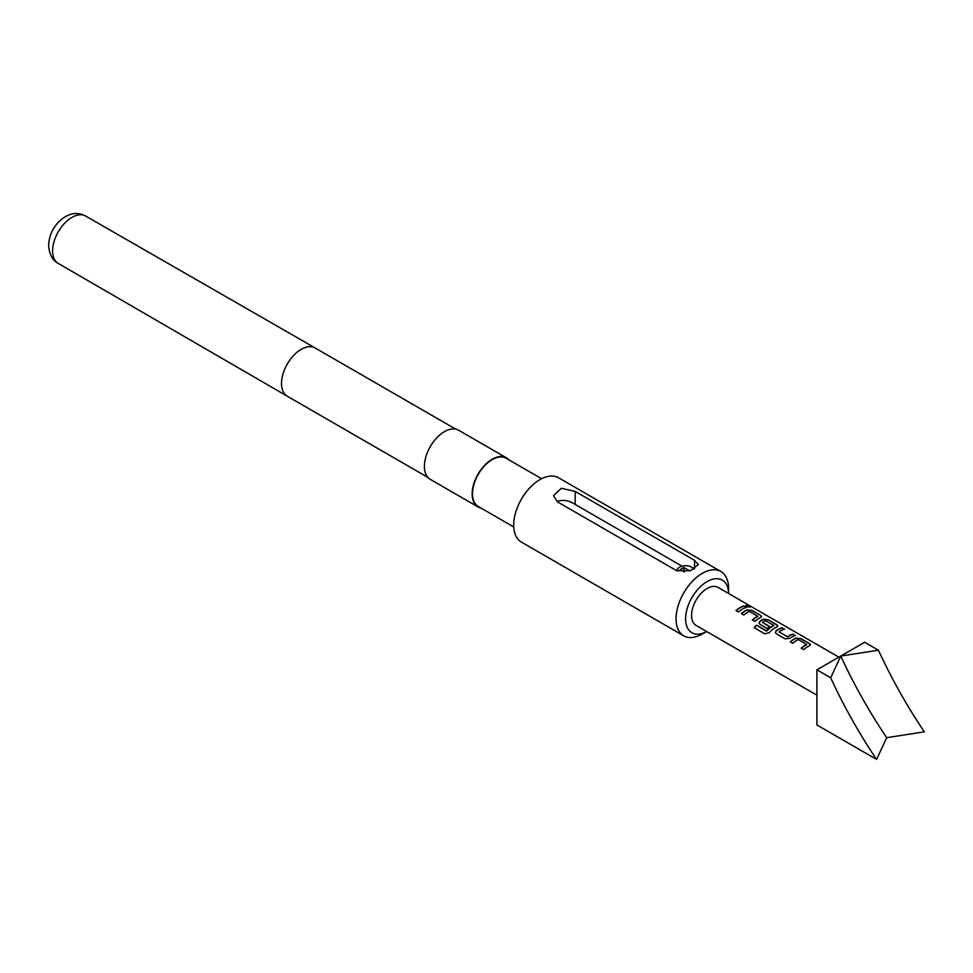 <?xml version="1.0" encoding="UTF-8"?>
<svg xmlns="http://www.w3.org/2000/svg" width="973" height="973" viewBox="0 0 973 973"><rect width="100%" height="100%" fill="white"/><g stroke="black" fill="none" stroke-linecap="round" stroke-linejoin="round"><path stroke-width="1.46" d="M749.988 607.03L749.332 606.544C746.449 605.303 745.537 605.315 746.583 606.605M746.668 606.301C749.648 607.334 750.572 607.31 749.465 606.24C746.559 604.987 745.622 605.011 746.668 606.301L745.999 605.498M750.171 606.921L749.332 606.544M693.737 569.302A8.441 4.877 0 0 0 693.299 568.597A8.441 4.877 0 0 0 691.572 567.137A8.441 4.877 0 0 0 677.889 568.597A8.441 4.877 0 0 0 677.184 570.956M682.049 566.164L575.177 504.452C569.205 500.487 563.245 499.441 557.274 501.314M796.06 637.984A21.941 12.673 -60 0 0 794.321 638.872A21.941 12.673 -60 0 0 790.258 641.839L792.764 643.287A21.941 12.673 -60 0 1 796.838 640.319A21.941 12.673 -60 0 1 798.237 639.577L806.678 644.454A21.941 12.673 -60 0 0 805.267 645.184A21.941 12.673 -60 0 0 801.205 648.164L803.71 649.611A21.941 12.673 -60 0 1 807.785 646.631A21.941 12.673 -60 0 1 809.512 645.744L810.448 644.856L809.475 643.579L800.694 638.507L796.036 638.276A21.613 12.479 -60 0 0 790.453 641.949M782.061 627.755A21.941 12.673 -60 0 0 778.035 629.458A21.941 12.673 -60 0 0 776.259 630.601L775.359 632.608L776.308 633.788L785.077 638.847L789.711 638.361A21.941 12.673 -60 0 1 791.487 637.23A21.941 12.673 -60 0 1 795.513 635.515L792.946 634.372A21.613 12.479 -60 0 0 787.571 636.95L779.105 631.818A21.941 12.673 -60 0 1 780.541 630.905A21.941 12.673 -60 0 1 784.566 629.203L782 628.047A21.613 12.479 -60 0 0 776.296 630.857L775.396 632.73M769.157 632.718A21.941 12.673 -60 0 1 775.189 627.816A21.941 12.673 -60 0 1 776.928 626.928L777.865 626.04L776.88 624.763L768.111 619.692L763.464 619.169A21.941 12.673 -60 0 0 761.737 620.056A21.941 12.673 -60 0 0 759.974 621.188L759.062 623.207L760.01 624.374L767.198 628.522A21.941 12.673 -60 0 1 769.655 626.576L762.528 622.246A21.941 12.673 -60 0 1 763.963 621.346A21.941 12.673 -60 0 1 765.374 620.604L773.815 625.481A21.941 12.673 -60 0 0 772.404 626.211A21.941 12.673 -60 0 0 766.675 630.784L756.435 625.128A21.941 12.673 -60 0 0 754.209 627.719L764.729 633.8L769.157 632.718M747.179 609.755A21.941 12.673 -60 0 0 745.44 610.643A21.941 12.673 -60 0 0 741.377 613.622L743.883 615.07A21.941 12.673 -60 0 1 747.945 612.09A21.941 12.673 -60 0 1 749.356 611.36L757.785 616.225A21.941 12.673 -60 0 0 756.386 616.967A21.941 12.673 -60 0 0 752.324 619.935L754.829 621.382A21.941 12.673 -60 0 1 758.891 618.414A21.941 12.673 -60 0 1 760.631 617.527L761.567 616.639L760.582 615.35L751.813 610.29L747.155 610.047A21.613 12.479 -60 0 0 741.572 613.732M744.126 605.851A21.941 12.673 -60 0 0 740.088 607.553A21.941 12.673 -60 0 0 736.026 610.533L738.531 611.981A21.941 12.673 -60 0 1 742.606 609.001A21.941 12.673 -60 0 1 746.632 607.298L744.065 606.143A21.613 12.479 -60 0 0 736.22 610.643M838.86 657.152L718.062 587.412A21.941 12.673 120 0 0 707.091 588.507A21.941 12.673 120 0 0 692.752 607.845A21.941 12.673 120 0 0 696.109 625.432L816.906 695.172M779.105 632.024L787.546 636.683A21.941 12.673 -60 0 1 788.981 635.783A21.941 12.673 -60 0 1 793.007 634.068M728.57 593.481A30.394 17.55 120 0 0 706.848 581.745A30.394 17.55 120 0 0 685.6 618.828A30.394 17.55 120 0 0 706.617 631.501L702.311 633.995A37.144 21.442 -60 0 1 683.739 635.831A37.144 21.442 -60 0 1 676.053 618.828A37.144 21.442 -60 0 1 692.265 581.453A37.144 21.442 -60 0 1 720.884 571.504A37.144 21.442 -60 0 1 728.57 588.507L728.57 593.481M541.608 478.716L506.142 458.234A27.852 16.079 120 0 0 484.676 465.702A27.852 16.079 120 0 0 472.513 493.737A27.852 16.079 120 0 0 478.278 506.483L513.744 526.965M508.806 459.779A28.363 16.371 120 0 0 506.386 457.796L458.636 430.236A28.363 16.371 120 0 0 436.78 437.826A28.363 16.371 120 0 0 424.398 466.371A28.363 16.371 120 0 0 430.273 479.361L478.023 506.921A28.363 16.371 120 0 0 480.954 508.028M506.386 457.796A28.363 16.371 120 0 0 484.53 465.398A28.363 16.371 120 0 0 472.148 493.943A28.363 16.371 120 0 0 478.023 506.921M676.649 570.677L557.274 501.752L553.564 495.658L561.385 488.288L575.177 491.414L694.552 560.339L698.261 564.583L690.429 570.713L676.649 570.677M720.884 571.504L558.526 477.767A37.144 21.442 120 0 0 529.908 487.716A37.144 21.442 120 0 0 513.695 525.092A37.144 21.442 120 0 0 521.394 542.095L683.739 635.831M830.699 677.792C843.773 706.191 859.074 733.399 876.6 759.427L816.906 724.97L816.906 669.825L830.699 677.792L840.781 656.045L816.906 669.825M876.6 759.427L886.695 737.68L924.35 731.854C906.824 705.839 891.523 678.619 878.449 650.219L864.656 642.265L840.781 656.045L878.449 650.219M840.781 656.045A337.643 194.941 -120 0 0 886.695 737.68M684.505 572.027L680.224 569.546L683.812 567.478L689.772 570.92M683.812 567.478L683.812 571.613M746.242 607.407L744.065 606.143M751.813 610.29L747.155 610.047M760.582 615.35L751.752 610.582M761.518 616.785L760.521 615.654M752.518 620.044A21.613 12.479 -60 0 1 757.772 616.517L757.785 616.225M777.816 626.198L776.88 624.763M776.819 625.055L768.111 619.692M768.05 619.996L763.464 619.169M763.44 619.448A21.613 12.479 -60 0 0 759.998 621.455L759.974 621.188M759.998 621.455L759.098 623.328M769.473 626.709L762.54 622.465M766.675 630.784L766.773 630.99A21.613 12.479 -60 0 1 773.79 625.773L773.815 625.481M766.444 631.051L756.435 625.128M754.379 627.828A21.613 12.479 -60 0 1 756.532 625.323M795.123 635.624L792.946 634.372M784.177 629.312L782 628.047M800.694 638.507L796.036 638.276M809.475 643.579L800.633 638.811M810.412 645.014L809.414 643.871M801.399 648.273A21.613 12.479 -60 0 1 806.653 644.746L806.678 644.454M85.612 216.018A27.366 15.799 120 0 0 64.534 223.364A27.366 15.799 120 0 0 52.591 250.9A27.366 15.799 120 0 0 58.246 263.415C52.408 260.253 49.209 254.245 48.65 245.391C48.954 236.694 52.165 228.983 58.283 222.282C67.514 213.294 76.624 211.202 85.612 216.018L315.118 347.957A27.852 16.079 120 0 0 315.118 347.957A27.852 16.079 120 0 0 293.664 355.437A27.852 16.079 120 0 0 281.513 383.459A27.852 16.079 120 0 0 287.266 396.206A27.852 16.079 120 0 0 287.278 396.218L427.865 477.378M575.177 504.452L575.177 491.414M694.552 568.864L694.552 560.339M677.889 568.597L676.393 570.531M315.13 347.969L455.717 429.129M58.246 263.415L287.266 396.206M693.299 568.597L693.822 569.266"/></g></svg>
